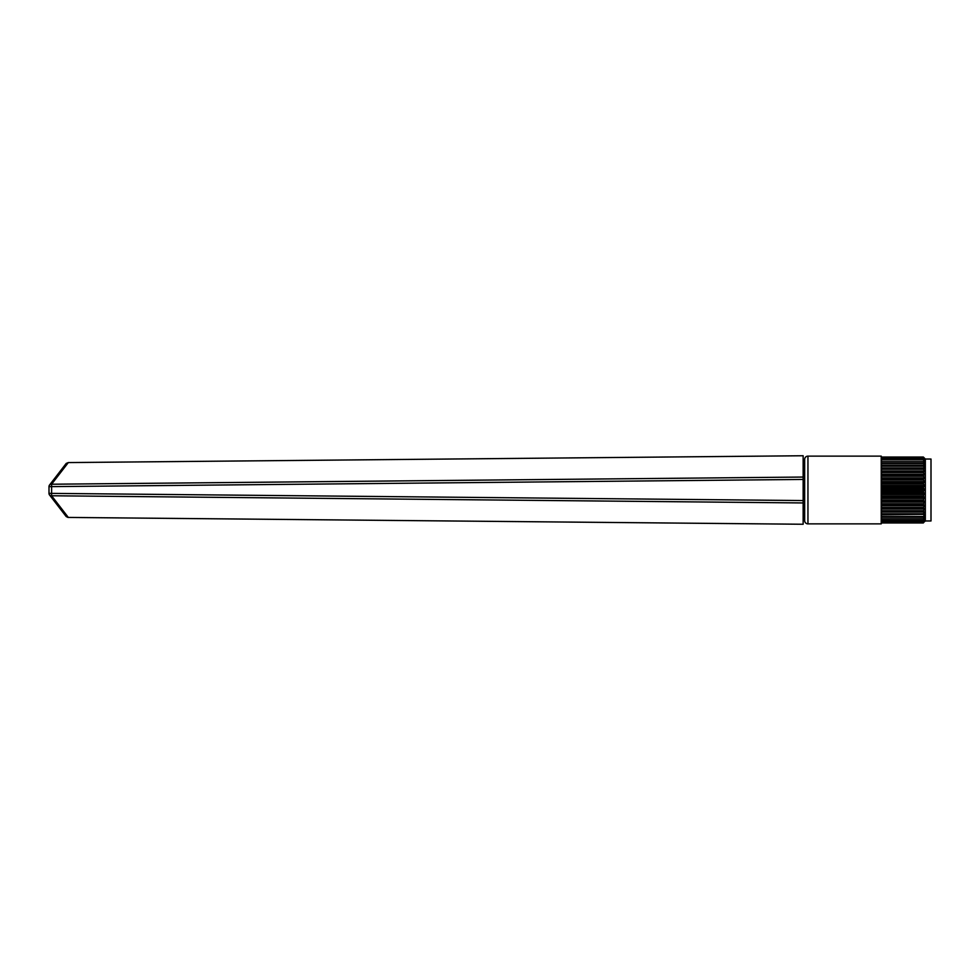 <?xml version="1.0" encoding="UTF-8"?>
<svg xmlns="http://www.w3.org/2000/svg" width="980" height="980" viewBox="0 0 980 980"><rect width="100%" height="100%" fill="white"/><g stroke="black" fill="none" stroke-linecap="round" stroke-linejoin="round"><path stroke-width="1.47" d="M803.147 500.56L803.147 479.441L51.609 486.619L51.597 484.23L803.147 477.052L803.147 455.749L68.318 462.572L51.597 484.23A2.634 2.266 37.7 0 0 49.551 485.014L49.551 485.014A2.634 2.634 0 0 0 49 486.619L49 493.381A2.634 2.634 0 0 0 49.551 494.986L66.199 516.558L67.951 517.428L803.147 524.251L803.147 502.948L51.597 495.77L51.609 493.381L803.147 500.56L803.147 502.948M803.147 477.052L803.147 479.441M49.551 485.014L66.199 463.442L68.318 462.572M68.318 517.428L51.597 495.77A2.634 2.266 142.3 0 1 49.551 494.986M925.328 459.032L925.328 520.968L931 520.968L931 459.032L925.328 459.032L923.356 457.048L881.486 457.048L881.486 461.262L923.356 461.262L924.422 463.271L923.356 463.185L924.397 465.182L923.356 465.794L924.397 467.889L923.356 468.783L924.397 470.939L923.356 472.115L924.397 474.296L923.356 475.729L924.397 477.909L923.356 479.563L924.397 481.695L923.356 483.557L924.397 485.627L923.356 487.66L924.397 489.62L923.356 491.801L924.397 493.626L923.356 495.905L924.397 497.571L923.356 499.923L924.397 502.091L923.356 504.271L924.397 505.705L923.356 507.885L924.397 509.061L923.356 511.217L924.397 512.111L881.486 511.56L881.486 521.985L923.356 521.985L881.486 521.85M881.486 461.262L881.486 511.56M881.486 459.461L923.356 459.461L924.459 461.31L923.356 461.262M881.486 458.15L923.356 458.15L924.495 459.804L923.356 459.461M881.486 457.341L923.356 457.341L924.52 458.799L923.356 458.15M881.486 457.048L923.356 457.048L924.52 458.285L923.356 457.341M804.654 459.424A3.295 3.295 0 0 1 807.949 456.129L881.228 456.129L881.228 523.871L807.949 523.871A3.295 3.295 0 0 1 804.654 520.576L804.654 459.424M881.486 522.952L923.356 522.952L881.486 522.72M925.328 520.968L923.356 522.72M881.486 516.815L924.397 516.73L923.356 518.739L924.397 518.702L923.356 520.735L924.397 520.454L923.356 521.85M881.486 514.818L924.397 514.341L923.356 516.815M924.397 518.702L881.486 519.02L923.356 519.008M881.486 521.985L881.486 522.659M881.486 512.111L924.397 512.111L923.356 513.839L924.397 514.341L881.486 514.341M923.356 521.985L924.397 521.262L923.356 522.659M881.486 520.735L923.356 520.735M881.486 520.539L923.356 520.539M881.486 518.739L923.356 518.739M881.486 516.497L923.356 516.497M881.486 514.206L923.356 514.206M881.486 513.839L923.356 513.839M881.486 511.217L923.356 511.217M881.486 510.788L923.356 510.788M881.486 507.885L923.356 507.885M881.486 507.42L923.356 507.42M881.486 504.271L923.356 504.271M881.486 503.781L923.356 503.781M881.486 500.437L923.356 500.437M881.486 499.923L923.356 499.923M881.486 496.444L923.356 496.444M881.486 495.905L923.356 495.905M881.486 492.34L923.356 492.34M881.486 491.801L923.356 491.801M881.486 488.199L923.356 488.199M881.486 487.66L923.356 487.66M881.486 484.096L923.356 484.096M881.486 483.557L923.356 483.557M881.486 480.077L923.356 480.077M881.486 479.563L923.356 479.563M881.486 476.219L923.356 476.219M881.486 475.729L923.356 475.729M881.486 472.581L923.356 472.581M881.486 472.115L923.356 472.115M881.486 469.212L923.356 469.212M881.486 468.783L923.356 468.783M881.486 466.162L923.356 466.162M881.486 465.794L923.356 465.794M881.486 463.503L923.356 463.503M881.486 463.185L923.356 463.185M924.397 460.98L923.356 460.992M881.486 459.265L923.356 459.265M881.486 458.015L923.356 458.015M881.486 457.28L923.356 457.28M803.147 474.847L804.654 474.847M803.147 505.153L804.654 505.153M49 486.619L51.609 486.619L51.609 493.381L49 493.381M881.486 462.866L924.397 462.866M807.949 456.129L807.949 523.871M881.486 465.182L924.397 465.182M881.486 465.659L924.397 465.659M881.486 467.889L924.397 467.889M881.486 468.44L924.397 468.44M881.486 470.939L924.397 470.939M881.486 471.552L924.397 471.552M881.486 474.296L924.397 474.296M881.486 474.969L924.397 474.969M881.486 477.909L924.397 477.909M881.486 478.608L924.397 478.608M881.486 481.695L924.397 481.695M881.486 482.43L924.397 482.43M881.486 485.627L924.397 485.627M881.486 486.374L924.397 486.374M881.486 489.62L924.397 489.62M881.486 490.38L924.397 490.38M881.486 493.626L924.397 493.626M881.486 494.373L924.397 494.373M881.486 497.571L924.397 497.571M881.486 498.305L924.397 498.305M881.486 501.393L924.397 501.393M881.486 502.091L924.397 502.091M881.486 505.031L924.397 505.031M881.486 505.705L924.397 505.705M881.486 508.449L924.397 508.449M881.486 509.061L924.397 509.061M881.486 517.134L924.397 517.134"/></g></svg>
